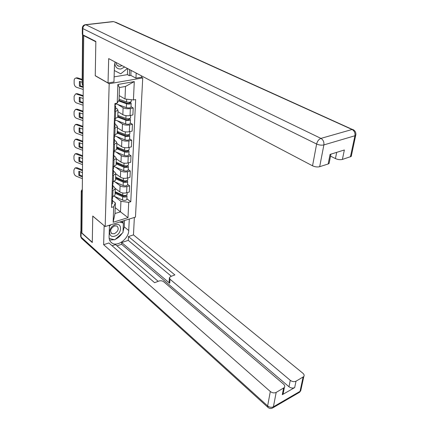 <?xml version="1.0" encoding="UTF-8"?>
<svg xmlns="http://www.w3.org/2000/svg" width="430" height="430" viewBox="0 0 430 430"><rect width="100%" height="100%" fill="white"/><g stroke="black" fill="none" stroke-linecap="round" stroke-linejoin="round"><path stroke-width="0.64" d="M141.395 77.212L142.733 77.916L109.177 83.748L105.178 226.535L92.751 216.043L92.289 242.273L81.904 232.974L83.71 35.631L95.847 41.78L95.24 75.777L109.177 83.748M105.178 226.535L135.471 217.107L142.733 77.916M84.258 35.561L83.71 35.631M81.915 231.937L80.931 230.647L81.259 191.205M115.283 188.453L119.841 191.909C121.722 193.075 123.985 193.366 126.63 192.791L129.328 192.022L129.618 185.841L126.904 186.599C124.248 187.168 121.969 186.873 120.083 185.722L114.977 181.911M112.966 186.104L114.493 187.26L115.235 188.877L112.993 190.474L112.789 196.725L115.02 195.107L115.041 194.527M112.789 196.725L111.875 196.988M127.543 184.325L129.618 185.841M112.993 190.474L112.079 190.726M115.788 173.801L120.411 177.181C122.319 178.321 124.609 178.611 127.285 178.058L130.01 177.321L130.301 171L127.565 171.721C124.872 172.263 122.571 171.973 120.658 170.85L115.482 167.125M112.359 182.089L115.541 180.277L115.557 179.708M128.204 169.517L130.301 171M113.461 171.194L115.009 172.322L115.761 173.892L112.569 175.676M116.294 158.804L120.997 162.11C122.926 163.217 125.243 163.507 127.946 162.981L130.709 162.277L131.005 155.805L128.237 156.493C125.517 157.009 123.19 156.719 121.249 155.622L115.998 151.994M112.859 166.835L116.073 165.088L116.089 164.54M128.882 154.365L131.005 155.805M113.966 155.934L115.536 157.031L116.299 158.552L113.074 160.272M116.831 143.464L121.593 146.673C123.55 147.753 125.893 148.044 128.629 147.544L131.419 146.872L131.725 140.25L128.925 140.9C126.173 141.389 123.819 141.099 121.851 140.035L116.519 136.509M113.369 151.209L116.616 149.538L116.637 149.006M129.575 138.847L131.725 140.25M114.487 140.309L116.073 141.373L116.852 142.841L113.59 144.485M117.379 127.758L122.206 130.87C124.189 131.919 126.56 132.209 129.328 131.736L132.15 131.102L132.462 124.313L129.629 124.931C126.85 125.388 124.463 125.103 122.475 124.066L117.057 120.647M113.891 135.208L117.175 133.606L117.191 133.096M130.285 122.958L132.462 124.313M115.02 124.297L116.627 125.329L117.417 126.748L114.117 128.317M117.944 111.676L122.835 114.681C124.84 115.692 127.242 115.982 130.043 115.541L132.897 114.944L133.219 107.989L130.355 108.57C127.538 108.994 125.125 108.709 123.109 107.71L117.605 104.404M114.428 118.804L117.75 117.282L117.766 116.793M131.01 106.683L133.219 107.989M115.562 107.898L117.191 108.892L117.992 110.252L114.659 111.741M115.208 207.658L120.491 211.85L120.911 201.331L114.487 196.359M112.483 200.67L115.38 202.944L115.004 213.506L120.491 211.85L128 217.661L113.144 222.262L113.676 206.776L115.38 202.944M119.196 95.589L124.996 98.975L125.495 86.451L119.481 87.532L119.035 100.115L117.234 103.109L114.923 103.555L111.537 207.405L113.676 206.776M117.234 103.109L117.874 84.479L134.278 81.593L133.434 99.964L124.996 98.975M120.911 201.331L128.704 202.347L130.774 201.74L135.66 99.534L133.434 99.964M128.704 202.347L128 217.661M126.898 198.794L130.774 201.74M113.144 222.262L115.004 213.506M125.495 86.451L134.278 81.593M119.481 87.532L117.874 84.479M82.415 176.913L78.808 175.445L79.679 175.01L82.426 176.123M82.458 172.699L78.835 171.242L78.808 175.445M75.653 167.802L77.083 167.775L74.895 168.173L73.928 169.984L73.922 172.57C74.051 174.241 74.804 175.44 76.174 176.16L82.399 178.697M82.479 169.936L77.083 167.775M79.679 175.01L79.485 171.505M82.474 170.721L76.212 168.205M112.558 198.343L111.8 199.38M112.101 199.208L112.499 200.246L111.746 200.971M112.397 203.277L111.633 204.325M115.111 192.409L123.571 196.257L125.662 195.951L125.463 195.521L126.608 195.193L127.022 196.096L126.888 199.09M115.084 193.274L122.663 196.725C124.738 197.354 126.189 197.144 127.022 196.096M114.09 196.177L122.523 200.047C124.598 200.676 126.044 200.466 126.871 199.412M117.234 192.656L119.556 194.43M125.469 195.462L125.436 196.214M115.138 191.705L122.727 195.15C124.807 195.779 126.259 195.569 127.092 194.527L127.103 194.209M82.544 162.82L78.9 161.384L79.776 160.96L82.555 162.051M82.587 158.514L78.927 157.084L78.9 161.384M75.728 153.65L77.153 153.612L75.013 153.988L73.965 155.886L73.955 158.53C74.089 160.234 74.852 161.444 76.239 162.158L82.528 164.647M82.608 155.73L77.153 153.612M79.776 160.96L79.593 157.348M82.603 156.488L76.271 154.031M113.052 183.583L112.278 184.588M112.547 184.448L112.988 185.518L112.225 186.217M112.88 188.636L112.117 189.651M82.678 148.415L78.991 147.006L79.878 146.603L82.684 147.667M82.716 144.007L79.018 142.615L78.991 147.006M75.809 139.191L77.228 139.137L75.137 139.487L73.998 141.475L73.992 144.174C74.127 145.921 74.895 147.141 76.298 147.845L82.662 150.28M82.743 141.201L77.228 139.137M79.878 146.603L79.7 142.873M82.737 141.938L76.336 139.535M113.552 168.479L112.773 169.452M112.999 169.339L113.488 170.441L112.719 171.119M113.38 173.65L112.606 174.634M129.285 219.031L128.742 230.528C128.71 238.532 117.901 246.901 112.187 243.203C110.091 241.929 109.059 239.816 109.086 236.865L109.451 225.207M80.974 231.007L80.689 231.528L81.087 232.501L92.283 242.531L92.751 216.134L104.232 225.739M104.151 225.761L103.635 244.697L108.892 242.971L154.606 282.698L158.912 281.048C160.686 280.516 162.26 280.736 163.636 281.709L283.537 384.108C284.778 385.264 285.058 386.403 284.38 387.521L283.09 393.971L282.284 394.692L294.674 387.602C292.798 388.419 290.895 388.134 288.971 386.742L121.615 244.278L116.971 245.826M158.181 281.327L115.53 244.589L112.074 245.74M121.615 244.278L121.685 242.547L128.28 240.354L128.457 236.548L133.467 234.904L302.892 373.256C304.166 374.39 304.467 375.498 303.795 376.572L296.012 381.195L294.674 387.602M134.359 217.451L133.467 234.904M103.635 244.697L270.32 391.52C272.26 392.966 274.211 393.262 276.178 392.407L284.38 387.521M288.971 386.742L290.277 380.33L170.033 279.237L169.441 277.597L170.699 276.517L174.865 274.921L128.457 236.548M290.277 380.33C292.212 381.722 294.125 382.007 296.012 381.195M170.033 279.237L169.694 283.257L121.685 242.547M283.418 392.348L283.09 393.971M169.694 283.257L169.108 281.612L169.388 278.248M171.344 276.27L128.28 240.354M124.517 220.515L124.243 226.857L128.742 230.528M109.58 240.08L114.305 239.703M115.374 239.284C118.083 238.026 120.314 236.048 122.066 233.35M123.023 231.598L124.243 226.857M123.066 222.837L123.147 220.945M115.046 61.952L114.461 65.731L113.955 81.953L108.027 82.974L108.688 58.609L312.546 165.813L316.62 144.039L82.813 28.59L82.759 34.803L95.852 41.43L95.245 75.664L108.027 82.974M136.186 73.068L135.944 78.153L141.556 77.185L141.62 75.927M114.111 76.868L127.382 74.643L129.301 75.669L130.827 75.411L135.944 78.153M330.541 156.138L335.432 158.584L336.701 152.36M350.869 154.725L351.219 156.445L342.387 159.433C340.211 159.939 337.894 159.659 335.432 158.584M329.299 162.352L329.074 163.502L328.165 163.98L319.678 166.695C317.394 167.232 315.013 166.937 312.546 165.813M342.387 159.433L344.36 149.989L330.068 154.402L328.165 163.98M82.759 34.803L82.297 34.196L82.345 28.192M131.048 70.364L130.827 75.411M129.301 75.669L129.559 69.585M127.382 74.643L127.629 68.569M114.901 236.091C122.082 234.054 122.598 222.154 115.315 224.664C107.978 226.701 107.629 238.757 114.901 236.091M114.305 233.748C118.298 231.319 119.196 228.755 117.003 226.046L114.584 225.927C110.591 228.325 109.671 230.888 111.816 233.619L114.305 233.748M109.424 226.132L111.042 224.713M119.642 222.036L123.383 223.1L122.985 232.533L114.767 239.822L109.161 238.387M121.394 221.488L123.383 223.1M114.767 63.119C115.224 67.252 117.282 69.208 120.943 68.983L124.689 67.021M116.057 62.484C116.299 64.602 117.304 65.86 119.078 66.268L120.266 66.274L121.986 65.602M127.398 68.445L120.771 73.804L114.31 70.525M115.622 177.907L124.179 181.675L126.296 181.385L126.097 180.965L127.248 180.648L127.672 181.53L127.533 184.61M115.595 178.746L123.265 182.132C125.361 182.745 126.834 182.546 127.672 181.53M114.144 181.541L123.12 185.529C125.216 186.147 126.683 185.943 127.516 184.922M116.912 177.703L119.535 179.627M126.103 180.831L126.065 181.643M115.648 177.144L123.329 180.519C125.431 181.132 126.904 180.933 127.742 179.923L127.753 179.616M116.143 163.072L124.807 166.754L126.947 166.48L126.743 166.071L127.909 165.77L128.333 166.625L128.194 169.796M116.116 163.884L123.878 167.189C126.006 167.797 127.49 167.603 128.333 166.625M114.068 166.518L123.732 170.667C125.856 171.274 127.339 171.086 128.178 170.097M116.492 162.379L119.449 164.475M126.748 165.851L126.71 166.727M116.17 162.244L123.947 165.539C126.076 166.141 127.565 165.958 128.409 164.98L128.419 164.679M127.92 165.491L127.909 165.77M82.813 133.682L79.082 132.311L79.98 131.919L82.818 132.961M82.856 129.177L79.109 127.817L79.082 132.311M75.895 124.399L77.298 124.34L75.266 124.662L74.035 126.743L74.03 129.505C74.164 131.284 74.944 132.521 76.363 133.214L82.796 135.59M82.877 126.35L77.298 124.34M79.98 131.919L79.808 128.07M82.872 127.06L76.395 124.721M114.068 153.01L113.278 153.951M113.456 153.87L113.998 155.004L113.224 155.655M113.891 158.31L113.106 159.256M82.952 118.615L79.179 117.282L80.087 116.906L82.958 117.922M82.99 114.009L79.206 112.687L79.179 117.282M75.976 109.274L77.373 109.204L75.406 109.499L74.073 111.676L74.068 114.498C74.207 116.315 74.992 117.567 76.422 118.25L82.931 120.567M83.017 111.16L77.373 109.204M80.087 116.906L79.921 112.934M83.011 111.843L76.459 109.564M114.59 137.17L113.799 138.068M113.918 138.019L114.525 139.191L113.74 139.82M114.412 142.593L113.622 143.507M83.092 103.2L79.276 101.905L80.19 101.55L83.097 102.539M83.135 98.486L79.303 97.201L79.276 101.905M76.067 93.805L77.454 93.719L75.556 93.993L74.11 96.261L74.105 99.153C74.245 101.012 75.04 102.275 76.492 102.947L83.071 105.2M83.162 95.621L77.454 93.719M80.19 101.55L80.039 97.449M83.157 96.272L76.529 94.062M115.132 120.932L114.332 121.797M114.38 121.776L115.063 122.991L114.272 123.587M114.944 126.495L114.149 127.371M116.675 147.888L125.447 151.478L127.608 151.22L127.404 150.828L128.581 150.538L129.016 151.365L128.871 154.628M116.648 148.673L124.506 151.898C126.662 152.489 128.161 152.311 129.016 151.365M114.127 151.22L124.361 155.461C126.506 156.052 128.006 155.875 128.855 154.918M116.697 147.194L119.282 148.952M127.414 150.522L127.377 151.462M116.707 146.995L124.576 150.21C126.732 150.801 128.237 150.624 129.091 149.683L129.102 149.393M128.597 150.177L128.581 150.538M117.218 132.343L126.103 135.837L128.291 135.6L128.081 135.219L129.274 134.945L129.715 135.746L129.564 139.1M117.191 133.101L125.151 136.24C127.334 136.815 128.85 136.654 129.715 135.746M114.638 135.756L125.001 139.884C127.172 140.465 128.694 140.298 129.548 139.385M117.234 131.886L119.024 133.053M128.097 134.821L128.054 135.826M117.256 131.381L125.221 134.509C127.404 135.084 128.93 134.923 129.79 134.02L129.801 133.741M129.29 134.493L129.274 134.945M117.777 116.422L126.769 119.819L128.984 119.599L128.769 119.228L129.978 118.976L130.424 119.744L130.274 123.2M117.75 117.148L125.813 120.201C128.016 120.766 129.559 120.615 130.424 119.744M115.165 119.927L125.657 123.937C127.86 124.501 129.392 124.351 130.258 123.469M117.788 116.213L118.648 116.75M128.79 118.739L128.747 119.814M117.815 115.391L125.888 118.427C128.097 118.992 129.634 118.841 130.505 117.976L130.516 117.712M130 118.427L129.978 118.976M83.237 87.43L79.373 86.172L80.302 85.839L83.243 86.795M82.168 82.248L79.405 81.361L79.373 86.172M76.153 77.975L77.529 77.873L75.718 78.126C74.729 78.368 74.207 79.158 74.154 80.496L74.143 83.452C74.288 85.35 75.089 86.629 76.556 87.295L83.216 89.472M82.189 79.362L77.529 77.873M80.302 85.839L80.157 81.603M82.184 79.98L76.594 78.195M115.686 104.296L114.874 105.119M114.869 105.167L115.616 106.387L114.815 106.957M115.493 109.994L114.686 110.832M118.911 100.319L127.457 103.404L129.699 103.205L129.484 102.851L130.704 102.614L131.155 103.35L130.999 106.914M118.562 100.899L126.49 103.764C128.726 104.318 130.279 104.178 131.155 103.35M115.702 103.711L126.329 107.591C128.559 108.15 130.113 108.005 130.989 107.172M129.505 102.259L129.457 103.415M119.067 99.249L126.565 101.953C128.801 102.501 130.36 102.361 131.236 101.539L131.247 101.286M130.731 101.969L130.704 102.614M123.109 107.71L122.835 114.681M122.475 124.066L122.206 130.87M121.851 140.035L121.593 146.673M121.249 155.622L120.997 162.11M120.658 170.85L120.411 177.181M120.083 185.722L119.841 191.909M115.073 128.108L114.848 134.993M114.536 144.265L114.31 150.984M114.009 160.035L113.794 166.598M113.498 175.435L113.283 181.842M115.627 111.547L115.391 118.599M129.629 124.931L129.328 131.736M128.925 140.9L128.629 147.544M128.237 156.493L127.946 162.981M127.565 171.721L127.285 178.058M126.904 186.599L126.63 192.791M130.355 108.57L130.043 115.541M82.297 189.931L81.533 191.608L81.195 231.292M82.275 192.215L81.259 191.006L82.302 189.334M83.259 84.995L82.447 84.511L83.248 86.097M82.872 34.862L82.447 84.511L82.151 84.038L82.56 34.69M122.663 196.725L122.523 200.047M122.813 192.995L122.727 195.15M282.284 394.692L283.569 388.231M276.178 392.407L273.405 406.801L300.027 391.348L303.064 377.201M81.087 232.501L81.05 237.07L267.632 405.915L270.32 391.52M273.405 406.801C271.464 407.667 269.535 407.371 267.632 405.915L268.121 407.533C269.744 408.753 271.373 408.812 273.002 407.71L273.405 406.801M300.688 388.263L300.753 390.709L298.85 392.681M272.367 408.108L299.597 392.251L300.753 390.709L303.795 376.572M267.772 407.215L81.824 238.634L80.652 236.091L80.689 231.856M350.412 156.869L354.943 135.756L355.76 135.364C356.244 132.574 355.196 130.591 352.611 129.414L352.068 129.5L113.724 21.602L85.882 24.768L320.936 138.395L352.068 129.5C354.336 130.833 355.298 132.918 354.943 135.756L323.876 144.915L319.678 166.695M351.219 156.445L355.922 134.294M323.876 144.915C324.188 141.975 323.204 139.804 320.936 138.395C318.797 139.277 317.356 141.158 316.62 144.039C319.141 145.12 321.559 145.41 323.876 144.915M115.562 22.199L354.04 130.199M82.813 28.59C83.017 26.466 84.038 25.193 85.882 24.768L85.618 24.682C83.651 24.892 82.56 25.999 82.345 27.998L82.813 28.59M85.124 24.725L112.907 21.581M123.265 182.132L123.12 185.529M123.421 178.246L123.329 180.519M123.878 167.189L123.732 170.667M124.044 163.147L123.947 165.539M124.506 151.898L124.361 155.461M124.678 147.694L124.576 150.21M125.151 136.24L125.001 139.884M125.334 131.859L125.221 134.509M125.813 120.201L125.657 123.937M126.001 115.643L125.888 118.427M126.49 103.764L126.329 107.591M126.678 99.174L126.565 101.953M117.992 110.252L117.75 117.282M117.417 126.748L117.175 133.606M116.852 142.841L116.616 149.538M116.299 158.552L116.073 165.088M115.761 173.892L115.541 180.277M115.235 188.877L115.02 195.107M82.151 84.199L82.888 85.796M112.547 198.66L112.612 196.779M112.386 203.6L112.499 200.246M74.895 168.173L75.771 167.743M127.172 192.635L127.092 194.527M113.042 183.895L113.106 181.885M112.87 188.947L112.988 185.518M75.013 153.988L75.895 153.575M113.541 168.78L113.611 166.641M113.369 173.951L113.488 170.441M75.137 139.487L76.029 139.089M110.515 241.757L112.187 243.203M80.652 236.43L81.404 238.247M329.074 163.502L330.939 154.133M111.133 233.038L111.816 233.619M117.218 65.285L119.078 66.268M127.834 177.907L127.742 179.923M128.506 162.841L128.409 164.98M114.057 153.3L114.133 151.027M113.88 158.6L113.998 155.004M75.266 124.662L76.169 124.281M114.584 137.444L114.665 135.031M114.401 142.873L114.525 139.191M75.406 109.499L76.32 109.139M115.122 121.201L115.208 118.642M114.939 126.764L115.063 122.991M75.556 93.993L76.481 93.649M129.194 147.409L129.091 149.683M129.898 131.607L129.79 134.02M130.618 115.423L130.505 117.976M115.675 104.555L115.713 103.404M115.487 110.257L115.616 106.387M75.718 78.126L76.653 77.803M131.322 99.717L131.236 101.539"/></g></svg>
